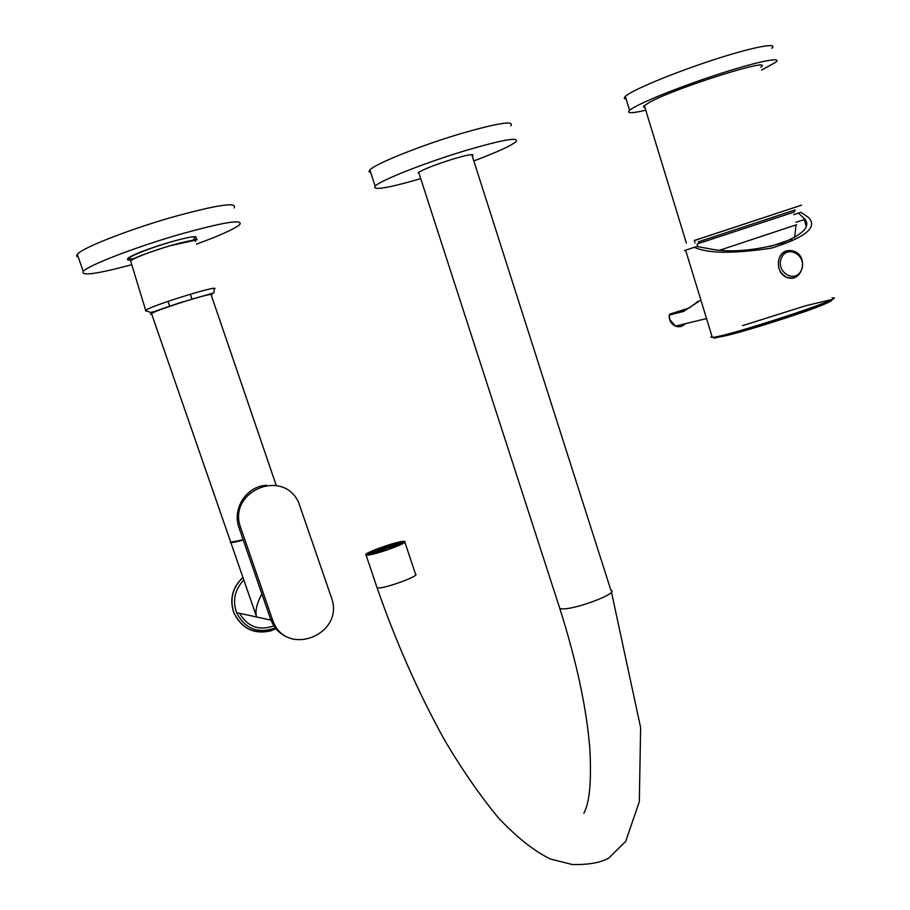 <?xml version="1.0" encoding="UTF-8"?>
<svg xmlns="http://www.w3.org/2000/svg" width="910" height="910" viewBox="0 0 910 910"><rect width="100%" height="100%" fill="white"/><g stroke="black" fill="none" stroke-linecap="round" stroke-linejoin="round"><path stroke-width="1.36" d="M760.726 67.283C776.321 56.136 675.948 87.644 649.683 102.227L643.848 106.026L643.541 107.039L644.906 107.46M694.319 240.49L801.596 205.148L694.353 240.57M698.266 241.889L795.226 209.914L794.055 212.098L700.165 242.97L698.163 241.821M697.151 244.005L700.165 242.97M719.696 250.227L796.682 224.702M770.588 246.382L791.837 239.148M761.556 70.059L775.832 62.221C783.339 56.181 755.914 61.846 715.772 75.064C675.732 88.213 635.635 104.741 629.595 110.303C626.285 113.511 631.677 113.488 645.747 110.212M771.714 48.275C779.131 41.906 751.592 47.286 711.415 60.526C671.318 73.676 631.278 90.511 625.329 96.403C623.703 97.939 623.964 98.815 626.137 99.019M379.117 552.188L385.669 549.924L379.14 552.279M391.414 547.877L397.715 545.568L391.516 548.195M399.331 544.271L402.368 542.587L399.331 544.271L399.524 544.862M399.001 543.031L395.645 543.577L400.878 542.314L399.001 543.031L399.399 544.226M390.754 544.828L385.055 546.591L391.493 544.362L390.754 544.828L391.186 546.114M379.402 548.605L373.168 550.88L378.594 548.65L379.402 548.605L379.834 549.879M369.71 554.213L374.943 552.962L369.778 554.417M368.55 554.497L369.562 552.723L371.473 552.177L368.345 553.894M373.737 552.563L373.168 550.88M392.005 545.886L391.493 544.362M401.105 543.008L400.878 542.314M370.632 553.86L370.404 553.212M371.906 553.462L371.473 552.177M375.079 551.892L374.636 550.561M385.487 547.865L385.055 546.591M396.089 544.908L395.645 543.577M399.445 544.624L398.443 544.567C393.837 544.692 375.102 551.05 372.338 553.416M399.103 545.056L397.943 544.76C393.438 544.874 374.954 551.187 372.736 553.371M398.512 545.329L398.148 545.352C390.606 546.637 382.655 549.231 374.283 553.098M793.691 214.635L800.88 212.269L808.148 217.194C818.306 226.863 806.18 237.157 771.771 248.077C733.665 253.867 707.866 253.594 694.375 247.281L685.617 250.159L712.268 337.326C725.031 337.485 852.988 295.42 832.07 297.934C836.21 300.05 820.695 306.761 785.512 318.068C753.082 328.385 719.89 338.895 712.268 337.326L710.903 337.11L711.904 336.131M685.617 250.17L684.422 250.557L685.617 250.159M697.799 246.155L694.375 247.281M696.81 246.474L713.667 249.579C732.823 252.445 755.437 250.364 781.485 243.311C802.916 234.496 810.742 226.522 804.975 219.39L795.954 222.233M798.536 213.031L804.975 219.39M700.871 300.061L683.603 311.413L669.294 315.087L669.749 319.558L675.425 326.087C679.19 327.475 682.455 326.69 685.207 323.721M689.302 307.944L670.067 314.052L684.377 310.355L689.973 307.466L697.822 301.426M786.809 250.864C775.684 253.424 775.525 273.284 786.593 277.277L791.529 278.142L796.261 276.72M781.394 258.121C775.331 272.295 795.681 284.091 801.482 269.861C807.523 255.801 787.286 243.869 781.394 258.121M145.429 310.447L150.537 312.437C155.053 311.584 154.347 311.311 178.496 303.223L213.975 292.804L214.146 289.232C223.507 283.283 150.798 305.68 145.429 310.447L146.066 311.197M211.256 295.227L211.279 295.215C221.892 288.72 139.367 315.235 151.777 314.348M276.287 485.565L211.234 295.136C219.344 290.085 156.236 309.582 151.526 313.62L151.743 314.257M266.55 485.28C246.599 486.008 231.811 508.815 239.068 527.937L270.952 620.119C275.252 630.22 282.623 636.556 293.065 639.104C282.623 636.556 275.252 630.22 270.952 620.119L272.795 620.529C286.218 658.487 345.686 634.224 331.297 597.267L298.537 502.206C282.532 467.603 226.738 491.9 240.786 527.948L272.795 620.529M252.161 604.058L256.324 615.854C255.118 610.519 256.973 603.216 261.875 593.934M243.823 580.011C234.814 589.441 232.391 600.316 236.543 612.635C245.165 628.981 258.099 634.065 275.366 627.911M230.662 542.007C230.071 543.134 234.268 542.462 243.243 540.005L230.275 542.246M366.628 555.123C372.622 555.874 409.932 542.462 404.643 541.495C401.105 539.721 360.872 553.826 366.07 555.043L366.628 555.123M472.256 155.997L472.813 155.564C474.247 153.608 467.808 154.723 453.521 158.897C435.105 164.687 423.309 169.317 418.134 172.775L419.135 173.742M473.837 160.933C496.496 152.402 510.499 146.032 515.833 141.812C519.872 136.716 503.492 139.514 466.705 150.207C426.483 162.196 380.403 180.373 375.147 186.072C372.099 190.77 387.296 188.302 420.727 178.667M510.783 125.83C514.707 120.359 498.236 122.907 461.359 133.474C421.057 145.361 375.011 163.868 369.87 169.942L368.994 171.728L370.745 172.627M195.639 236.702L196.094 237.897C197.493 235.383 188.245 236.964 168.339 242.629C146.59 249.294 133.076 254.527 127.821 258.303M234.154 207.901C237.544 201.69 216.409 204.932 170.739 217.615C127.377 230.105 82.002 248.043 77.259 254.299L76.52 256.108L78.249 257.12M196.48 244.13C220.186 235.44 234.621 228.911 239.774 224.554C243.311 218.798 222.313 222.358 176.779 235.235C133.52 247.861 88.122 265.515 83.242 271.351C80.558 276.265 96.722 274.058 131.757 264.708M195.457 241.48C196.81 239.125 188.017 240.649 169.101 246.053C148.432 252.4 135.601 257.348 130.596 260.908L130.903 261.921M742.526 325.643L805.953 305.669L831.069 299.72C833.173 299.913 830.659 301.528 823.539 304.577C805.646 311.721 768.097 324.085 740.308 331.979L714.145 338.213L713.394 337.2M682.09 324.472L677.415 325.609M670.01 314.075L669.282 315.269M684.377 310.355L683.603 311.413M779.358 257.826C782.577 251.524 787.389 249.306 793.782 251.171C809.57 256.222 802.017 283.92 786.638 277.266C779.244 272.989 776.821 266.505 779.358 257.826M796.694 276.469L791.791 278.119L786.593 277.277M243.152 539.744L230.776 542.349L230.503 541.564M272.34 619.289L270.498 618.891M240.786 527.948L239.068 527.937M242.947 577.463C232.767 587.018 229.627 598.507 233.517 611.907L233.995 613.044C242.754 630.357 256.779 635.612 276.06 628.776C257.473 636.033 243.448 630.789 233.995 613.044L233.586 611.929C229.695 598.541 232.823 587.075 242.959 577.509M233.927 613.021C241.969 629.038 254.595 634.896 271.794 630.584M239.535 613.294C247.634 626.876 259.088 631.062 273.91 625.875M471.801 154.586L610.894 590.237C620.211 592.865 572.447 610.712 561.186 608.767L559.786 608.449L559.229 606.72M379.993 548.025C401.071 540.244 412.514 540.472 390.845 548.457C369.039 556.488 358.551 555.851 379.993 548.025M376.854 587.087L377.673 587.905C383.792 589.088 420.943 575.529 415.529 574.119L404.836 542.087M385.146 546.853L379.493 548.844M373.327 551.346L371.485 552.211M401.97 542.724L401.026 542.758M395.713 543.759L391.653 544.84M168.054 242.879C140.413 250.921 118.175 261.443 134.464 258.554M644.326 105.56L686.345 243.038M695.047 242.868L694.307 240.422M698.004 246.803L697.14 243.982M795.954 225.088L794.669 237.669M629.595 110.303L625.329 96.403M806.158 226.317L804.292 219.594M804.679 219.481L804.599 218.684M706.535 318.568L675.425 326.087C671.068 323.926 668.975 320.286 669.168 315.144L669.806 314.177M151.526 313.62L230.776 542.349C232.516 542.633 236.668 541.848 243.243 539.994M168.191 301.881L169.704 306.272M190.508 294.715L192.01 299.106M233.813 612.714L233.506 611.907C229.525 598.439 232.664 586.939 242.936 577.44M236.543 612.635L270.952 620.119M256.108 615.444L230.878 542.644M418.68 172.343L559.786 608.449C576.633 661.615 586.643 708.367 589.828 748.691C591.602 781.133 589.612 802.654 583.856 813.278M611.452 591.989L640.64 727.67L639.309 801.699L625.727 841.352L608.654 858.164C600.19 862.794 588.008 864.898 572.128 864.5L550.288 858.983C534.09 851.009 516.869 837.382 498.623 818.101C480.4 796.102 462.473 770.269 444.853 740.592C418.668 693.34 396.089 642.403 377.081 587.769L366.07 555.043M472.506 154.598L472.813 155.564M369.87 169.942L375.147 186.072M77.259 254.299L83.242 271.351M129.436 257.132L129.629 257.769M193.864 237.305L194.296 238.431M191.373 240.604C195.73 238.864 197.584 238.591 196.958 239.785L169.169 245.984C154.2 250.489 139.287 256.085 134.964 258.099C127.73 261.181 130.323 259.805 128.697 259.976C125.762 259.521 127.593 259.088 134.191 258.69M130.596 260.908L145.668 310.287"/></g></svg>
